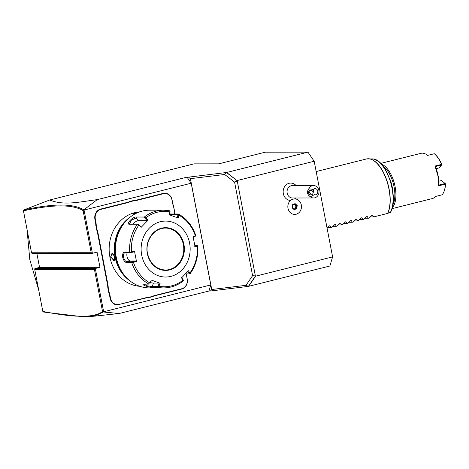 <?xml version="1.0" encoding="UTF-8"?>
<svg xmlns="http://www.w3.org/2000/svg" width="469" height="469" viewBox="0 0 469 469"><rect width="100%" height="100%" fill="white"/><g stroke="black" fill="none" stroke-linecap="round" stroke-linejoin="round"><path stroke-width="0.7" d="M127.457 202.714L127.251 202.409A16.01 14.035 90 0 0 129.878 201.436L133.794 200.456L133.976 200.767L130.112 201.729A16.321 14.31 -90 0 1 127.457 202.714L100.829 209.379A8.237 7.223 90 0 0 95.324 219.193L95.91 222.247A16.321 14.31 -90 0 1 96.239 225.407L97.089 229.816A16.321 14.31 -90 0 1 97.951 232.841L107.899 284.495A16.321 14.31 -90 0 1 108.228 287.661L109.078 292.064A16.321 14.31 -90 0 1 109.939 295.095L110.526 298.143A8.237 7.223 90 0 0 119.126 304.428L145.759 297.756A16.321 14.31 -90 0 1 148.532 297.381L152.396 296.414A16.321 14.31 -90 0 1 155.051 295.435L181.685 288.763A8.237 7.223 90 0 0 187.184 278.955L186.598 275.901A16.321 14.31 -90 0 1 186.328 273.89M187.184 278.955L186.715 275.836A16.01 14.035 90 0 1 186.451 273.89M23.831 209.954L49.632 200.017C63.89 205.58 76.834 202.332 97.224 199.63L83.799 209.878C73.258 203.382 53.267 203.405 23.831 209.954L23.45 210.827L31.529 252.768L31.962 253.36L92.393 253.313L84.062 210.042L191.2 183.221L210.792 284.941L208.969 291.02L210.446 291.014L211.748 289.496L190.402 178.666L188.52 177.147L187.037 177.147L191.2 183.221M31.529 252.768L91.209 252.721L92.393 253.313L97.054 252.146L99.979 267.324L39.548 267.377L36.846 253.354M210.792 284.941L103.649 311.762L95.318 268.491L99.979 267.324M172.569 203.054L172.686 202.989A16.01 14.035 90 0 0 173.542 205.991L173.43 206.084A16.321 14.31 -90 0 1 172.569 203.054L171.982 200.005A8.237 7.223 90 0 0 163.382 193.72L163.171 193.416L136.538 200.087A16.01 14.035 90 0 1 133.794 200.456M163.171 193.416A8.548 7.492 -90 0 1 172.1 199.935L172.686 202.989M174.808 214.005L174.726 213.583A16.01 14.035 90 0 1 174.404 210.452L173.542 205.991M187.301 278.885A8.548 7.492 -90 0 1 181.591 289.068L154.958 295.734A16.01 14.035 90 0 0 152.331 296.713L152.396 296.414M119.126 304.428L145.671 298.061A16.01 14.035 90 0 1 148.415 297.692L152.331 296.713M119.038 304.727A8.548 7.492 -90 0 1 110.109 298.214L109.523 295.159A16.01 14.035 90 0 0 108.667 292.158L109.078 292.064M97.951 232.841L97.534 232.911L107.483 284.56A16.01 14.035 90 0 1 107.806 287.696L108.667 292.158M97.534 232.911A16.01 14.035 90 0 0 96.678 229.91L97.089 229.816M95.324 219.193L94.908 219.263L95.494 222.312A16.01 14.035 90 0 1 95.817 225.448L96.678 229.91M94.908 219.263A8.548 7.492 -90 0 1 100.618 209.08L127.251 202.409M97.224 199.63L187.037 177.147M188.52 177.147L226.457 172.51L224.639 174.48L234.582 182.107L252.598 275.666L255.546 275.936L248.382 286.383L210.446 291.014M49.632 200.017L194.055 163.857L218.736 163.839L265.319 152.179L307.951 152.144L226.457 172.51L237.22 180.77L255.324 275.731M83.746 316.856L95.313 315.655L103.461 311.991L119.155 313.503L88.19 316.827L83.746 316.856L43.488 312.02L42.82 311.404C74.571 317.853 94.474 317.894 102.535 311.527L94.427 269.417L34.741 269.47L34.888 268.544L39.548 267.377M119.155 313.503L208.969 291.02M307.951 152.144L314.189 161.248L332.609 256.901L329.877 266.011L248.382 286.383L245.985 285.316L252.598 275.666M332.609 256.901L255.593 276.177L248.617 286.354M245.985 285.316L211.748 289.496M190.402 178.666L224.639 174.48M234.582 182.107L237.091 181.063M226.685 172.486L237.22 180.77M314.189 161.248L237.173 180.53M296.097 185.554A8.694 7.621 90 0 0 289.139 183.285A8.694 7.621 90 0 0 283.182 192.571A8.694 7.621 90 0 0 290.522 200.468M295.148 198.903A8.694 7.621 90 0 0 296.109 197.988M294.661 214.427L294.655 214.427A7.774 6.812 -90 0 1 293.635 214.339A7.774 6.812 90 0 1 287.86 207.345A7.774 6.812 90 0 1 292.463 199.296L292.509 199.278A7.774 6.812 90 0 0 287.931 207.896A7.774 6.812 90 0 0 294.661 214.427A7.774 6.812 -90 0 1 294.655 214.427A7.774 6.812 90 0 0 301.467 206.647A7.774 6.812 90 0 0 294.649 198.885L294.643 198.885A7.774 6.812 90 0 0 293.893 198.932L293.928 198.926M292.509 199.278A7.545 6.613 90 0 0 293.207 199.149A7.545 6.613 90 0 0 293.893 198.932M313.245 189.458L308.819 188.743A6.22 5.452 -90 0 1 312.418 185.683A6.22 5.452 -90 0 1 313.579 185.542L292.492 185.56A6.22 5.452 -90 0 0 291.331 185.701A6.22 5.452 90 0 0 287.081 192.448A6.22 5.452 90 0 0 292.504 197.994L313.591 197.977A6.22 5.452 -90 0 1 310.367 196.775L314.259 194.717A3.107 2.726 90 0 0 317.495 193.199A3.107 2.726 90 0 0 316.745 189.294A3.107 2.726 90 0 0 313.245 189.458L314.259 194.717M313.579 185.542A6.22 5.452 -90 0 1 319.002 191.088A6.22 5.452 -90 0 1 314.758 197.83A6.22 5.452 -90 0 1 313.591 197.977M308.819 188.743C306.591 191.856 307.107 194.535 310.367 196.775M308.608 192.917A2.333 2.222 60.3 0 1 309.657 190.537A2.333 2.222 60.3 0 1 313.016 192.208A2.333 2.222 60.3 0 1 311.967 194.588A2.333 2.222 60.3 0 1 308.608 192.917M310.261 190.303L309.54 192.384C309.804 193.65 310.836 194.201 312.63 194.037M292.117 207.796L292.521 204.713L292.117 207.796L294.251 209.737L294.145 209.379L296.396 208.371L296.754 205.651L294.872 203.933L292.638 204.935M293.875 209.115L295.529 208.377L296.789 208.599L294.251 209.737L292.287 207.691M296.789 208.599L297.199 205.516L295.06 203.575L292.656 204.918L292.293 207.679L294.192 209.403M292.521 204.713L294.866 203.933M297.199 205.516L295.886 205.651L294.292 204.197M295.529 208.377L295.886 205.651M372.151 215.154L372.538 215.154L371.97 215.3L372.538 215.154L373.635 216.924L387.652 213.413A31.089 14.615 -104.1 0 0 388.959 189.113A31.089 14.615 -104.1 0 0 366.447 158.968L316.176 171.554M371.97 215.3L369.103 218.056L368.312 218.255L367.215 216.49L366.828 216.49M366.647 216.631L363.78 219.386L362.988 219.586L361.886 217.821L361.499 217.821M361.323 217.962L358.457 220.723L357.665 220.922L356.563 219.152L356.176 219.152M356 219.299L353.134 222.054L352.342 222.253L351.24 220.489L350.853 220.489M350.677 220.629L347.81 223.385L347.019 223.584L345.917 221.819L345.53 221.819M345.354 221.96L342.487 224.721L341.69 224.921L340.594 223.15L340.207 223.15M340.031 223.297L337.164 226.052L336.367 226.251L335.271 224.487L334.884 224.487M334.708 224.628L331.841 227.383L331.044 227.582L329.947 225.818L329.56 225.818M329.385 225.958L327.086 228.198M390.343 212.492A29.993 14.099 -104.1 0 0 389.856 180.008A29.993 14.099 -104.1 0 0 372.327 158.944C386.216 158.37 399.342 197.971 390.554 212.264L387.652 213.413M370.317 216.924L373.635 216.924M389.581 178.478A18.654 8.77 75.9 0 1 392.178 186.814A18.654 8.77 75.9 0 1 392.758 191.182M392.829 204.982A22.541 10.594 -104.1 0 0 394.048 186.814A22.541 10.594 -104.1 0 0 383.138 166.272M392.295 207.615A23.315 10.957 -104.1 0 0 395.086 186.65A23.315 10.957 -104.1 0 0 381.426 164.203M392.008 208.658L432.389 198.545A23.315 10.957 -104.1 0 0 435.537 196.452L442.191 194.787A23.315 10.957 -104.1 0 0 443.832 191.991A23.315 10.957 -104.1 0 0 445.392 184.118L438.738 185.783L437.946 175.916L434.939 166.055L441.593 164.39A23.315 10.957 -104.1 0 0 434.288 153.732L427.634 155.397A23.315 10.957 -104.1 0 0 427.593 155.368A23.315 10.957 -104.1 0 0 421.062 153.31L380.681 163.417M441.593 164.39L441.599 165L435.343 166.565L434.939 166.055M435.349 166.565A22.852 10.74 75.9 0 1 438.914 185.073L445.163 183.508L445.392 184.118M438.738 185.783L438.914 185.073M441.798 164.642L441.827 164.484A22.852 10.74 75.9 0 0 434.669 154.043L434.288 153.732M443.832 191.991L444.026 191.534A22.852 10.74 75.9 0 0 445.55 183.825L445.48 183.76M445.163 183.508L441.435 180.583L438.832 181.233M441.599 165L438.996 167.931L436.152 168.647M364.993 218.255L368.312 218.255M359.67 219.592L362.988 219.586M354.347 220.922L357.665 220.922M349.024 222.253L352.342 222.253M343.701 223.59L347.019 223.584M338.378 224.921L341.69 224.921M333.054 226.251L336.367 226.251M327.731 227.588L331.044 227.582M103.456 311.967L102.535 311.527M34.888 268.544L95.318 268.491L94.427 269.417M83.804 209.913L83.101 210.61C72.66 204.261 52.774 204.337 23.45 210.827M91.209 252.721L83.101 210.61M34.741 269.47L42.82 311.404M38.687 289.948L29.811 259.627L27.009 229.3M163.382 193.72L136.749 200.386A16.321 14.31 -90 0 1 133.976 200.767M174.404 210.452L173.43 206.084M174.679 214.005L174.609 213.653A16.321 14.31 -90 0 1 174.28 210.487M95.817 225.448L96.239 225.407M129.878 201.436L130.112 201.729M107.806 287.696L108.228 287.661M148.415 297.692L148.532 297.381M139.768 211.841A37.303 32.701 90 0 0 109.91 257.071A37.303 32.701 90 0 0 139.832 286.307M114.512 257.065L114.483 260.301L110.473 257.071L112.824 253.307L114.512 257.065M130.37 216.954A37.303 32.701 90 0 0 115.069 257.065A37.303 32.701 90 0 0 130.423 281.212M135.846 213.489L133.372 213.7L135.394 212.633L139.17 212.052M123.025 224.686A36.84 32.297 90 0 0 115.696 256.965A36.84 32.297 90 0 0 123.066 273.491M116.283 257.399A38.863 34.067 90 0 0 149.588 287.925L163.693 287.913A38.863 34.067 -90 0 1 157.942 287.362L152.812 287.368C149.763 287.872 140.125 284.378 143.836 284.114L148.966 284.108A38.863 34.067 -90 0 1 131.719 262.552L126.589 262.552C124.889 262.288 123.599 260.565 122.714 257.393C122.368 254.163 122.984 252.386 124.566 252.064L129.696 252.058A38.863 34.067 -90 0 1 137.435 224.241L129.315 224.252C125.545 224.217 133.044 216.438 136.268 217.012L144.393 217A38.863 34.067 -90 0 1 163.628 210.194A38.863 34.067 -90 0 1 169.379 210.745L163.628 210.194L149.523 210.206A38.863 34.067 90 0 0 116.283 257.399M143.315 284.196L143.836 284.114M131.719 262.552L133.413 262.241A37.708 33.059 90 0 0 150.045 283.03L149.816 283.921L148.966 284.108M137.435 224.241L138.32 224.235L138.883 225.056A37.708 33.059 90 0 0 131.42 251.871L134.503 251.196L136.502 261.573L136.069 260.94L132.457 261.725L132.387 262.136M132.457 261.725L126.982 261.731C125.469 261.491 124.32 260.002 123.546 257.258C123.253 254.462 123.816 252.914 125.229 252.621L130.699 252.615L134.316 251.83L134.503 251.196M124.971 252.656L124.566 252.064M169.801 213.981L178.355 213.999M195.602 235.561L195.878 235.971L195.35 235.866A37.708 33.059 90 0 0 178.718 215.078L178.449 214.186L177.944 214.374L177.44 217.874M192.876 237.167L195.878 235.971M194.811 245.492L197.308 245.492L197.625 246.049M189.881 273.867L189.881 273.058A37.708 33.059 90 0 0 197.343 246.237L197.766 245.768M187.7 271.176L189.406 273.89L189.945 273.878M189.406 273.89L185.454 273.89M181.661 277.46L183.367 280.175L182.928 281.107M157.942 287.362L158.915 286.242A37.708 33.059 90 0 0 183.01 280.21L183.449 280.638M150.045 283.03L151.276 280.04L160.146 283.253L159.302 283.059L157.854 286.559L158.2 286.958M157.854 286.559L152.384 286.565L147.436 285.902L143.977 284.114M151.276 280.04L149.816 283.921M136.502 261.573L133.413 262.241M141.679 255.048A27.982 24.529 90 0 0 170.898 276.382A27.982 24.529 90 0 0 189.593 243.053A27.982 24.529 90 0 0 160.375 221.726A27.982 24.529 90 0 0 141.679 255.048M197.343 246.237L195.063 246.911L193.064 236.54L195.35 235.866M183.01 280.21L181.556 277.894L188.432 270.736L189.881 273.058M160.146 283.253L158.915 286.242M136.069 260.94L130.13 260.946A4.661 2.193 75.9 0 1 127.363 257.727A4.661 2.193 75.9 0 1 127.263 252.621M131.42 251.871L130.499 252.34L129.696 252.058M169.379 210.745L170.071 211.15L169.848 211.865A37.708 33.059 90 0 0 145.753 217.897L148.011 220.213L141.134 227.371L141.245 226.937L138.32 224.235M138.601 224.223L129.485 223.959L131.332 220.219L136.174 217.944L144.64 217.933L144.393 217M145.753 217.897L144.815 217.469M169.643 215.048L170.071 211.15M169.743 214.38L177.944 214.374M178.718 215.078L178.29 218.067L169.415 214.855L169.848 211.865M141.134 227.371L138.883 225.056M197.308 245.492L194.629 246.278M165.434 270.038A20.982 18.397 90 0 0 183.35 244.554A20.982 18.397 90 0 0 165.399 228.069M132.698 224.229A4.661 1.513 141.3 0 1 138.349 220.659L147.284 220.647L144.64 217.933M148.011 220.213L147.284 220.647M159.302 283.059L153.357 283.065A4.661 0.68 15.6 0 1 150.52 282.625M114.542 260.125L113.903 260.717L110.889 257L112.015 253.178L112.953 253.436M133.706 213.77L137.956 212.527M367.549 158.786A31.06 14.598 75.9 0 1 368.728 158.757A31.06 14.598 75.9 0 1 386.644 179.879A31.06 14.598 75.9 0 1 387.804 213.372M136.749 200.386L136.538 200.087M95.91 222.247L95.494 222.312M100.829 209.379L100.618 209.08M107.899 284.495L107.483 284.56M109.939 295.095L109.523 295.159M110.526 298.143L110.109 298.214M145.759 297.756L145.671 298.061M155.051 295.435L154.958 295.734M181.685 288.763L181.591 289.068M126.589 262.552L126.982 261.731L130.13 260.946M122.714 257.393L123.546 257.258M152.812 287.368L152.384 286.565L153.357 283.065M129.315 224.252L130.136 224.229M136.268 217.012L136.174 217.944L138.349 220.659M170.235 214.005L169.76 214.239M183.936 244.472A21.375 18.737 90 0 0 161.617 228.174A21.375 18.737 90 0 0 147.336 253.635A21.375 18.737 90 0 0 169.655 269.927A21.375 18.737 90 0 0 183.936 244.472M147.489 253.588A20.982 18.397 90 0 0 165.469 270.038A20.982 18.397 90 0 0 183.414 244.554A20.982 18.397 90 0 0 165.434 228.069A20.982 18.397 90 0 0 147.483 253.553M110.473 257.071L110.889 257M135.394 212.633L135.605 212.938M372.327 158.944L366.447 158.968M434.628 154.014L434.247 153.703M195.849 235.76C192.571 225.958 186.785 218.712 178.484 214.022M190.033 273.873C195.837 265.689 198.428 256.367 197.807 245.903M163.693 287.913C170.81 287.849 177.3 285.551 183.162 281.013M165.469 270.038C156.136 269.347 150.162 263.859 147.53 253.559C144.722 241.019 154.178 227.623 165.434 228.069"/></g></svg>
